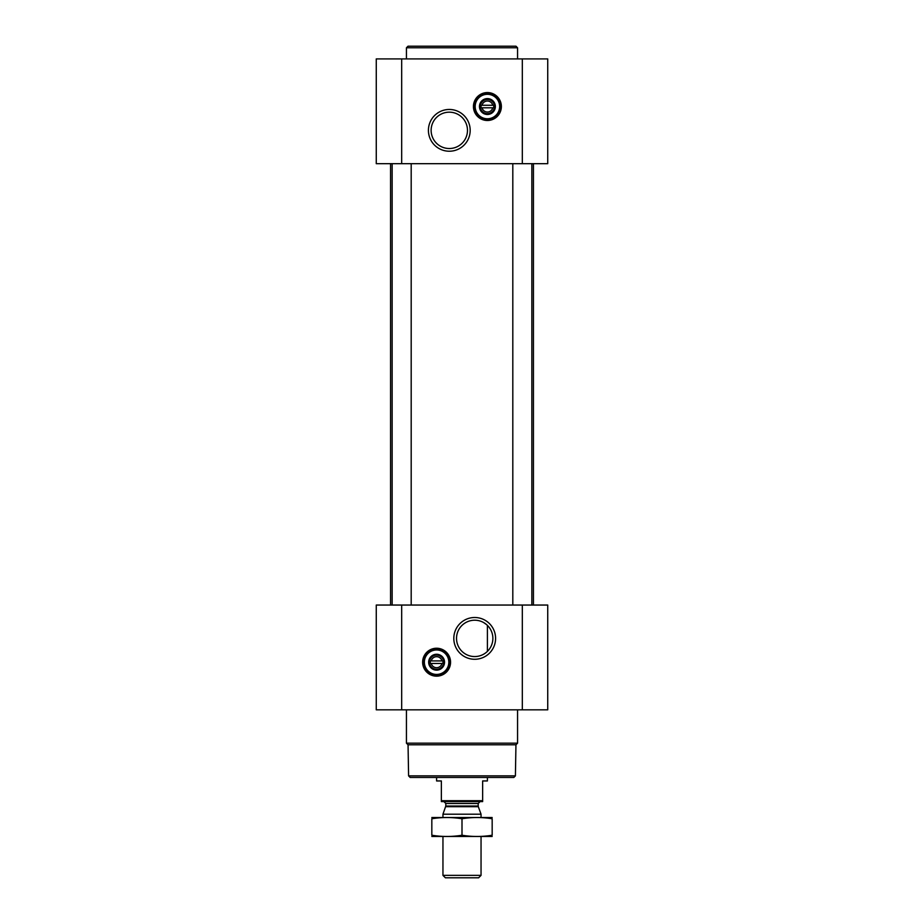 <?xml version="1.0" encoding="UTF-8"?>
<svg xmlns="http://www.w3.org/2000/svg" width="924" height="924" viewBox="0 0 924 924"><rect width="100%" height="100%" fill="white"/><g stroke="black" fill="none" stroke-linecap="round" stroke-linejoin="round"><path stroke-width="1.39" d="M483.76 622.637L486.451 624.52M474.705 620.212A18.168 18.168 0 0 1 490.436 647.47A18.168 18.168 0 0 1 458.962 647.47A18.168 18.168 0 0 1 474.705 620.212M487.398 651.385L487.398 625.386L487.398 651.385M492.746 107.796A5.486 5.486 0 0 1 482.062 107.796L492.746 107.796M441.938 663.467A5.486 5.486 0 0 1 431.254 663.467L441.938 663.467M376.264 709.828L376.264 605.047L547.736 605.047L547.736 709.828L376.264 709.828M436.602 648.232A13.976 13.976 0 0 1 448.694 669.184A13.976 13.976 0 0 1 424.497 669.184A13.976 13.976 0 0 1 436.602 648.232M474.705 617.498A20.894 20.894 0 0 1 492.792 648.833A20.894 20.894 0 0 1 456.606 648.833A20.894 20.894 0 0 1 474.705 617.498M531.854 163.687L531.854 605.047M411.192 163.687L411.192 605.047M533.448 163.687L533.448 605.047M376.264 163.687L376.264 58.905L547.736 58.905L547.736 163.687L376.264 163.687M487.398 92.562A13.976 13.976 0 0 1 499.503 113.513A13.976 13.976 0 0 1 475.306 113.513A13.976 13.976 0 0 1 487.398 92.562M449.295 109.459A20.894 20.894 0 0 1 467.394 140.783A20.894 20.894 0 0 1 431.208 140.783A20.894 20.894 0 0 1 449.295 109.459M515.407 775.871L408.593 775.871L410.175 777.465L513.825 777.465L515.407 775.871L515.95 744.79L517.567 743.173L517.567 709.828M408.593 775.871L408.05 744.79L515.95 744.79M408.05 744.79L406.433 743.173L517.567 743.173M406.433 743.173L406.433 709.828M431.254 660.926A5.486 5.486 0 0 1 441.938 660.926L431.254 660.926M441.938 660.926L442.954 660.926L442.954 663.467L442.954 660.926L441.938 660.926M431.254 663.467L430.249 663.467L430.249 660.926L430.249 663.467L431.254 663.467M436.602 655.116A7.08 7.08 0 0 1 442.723 665.742A7.08 7.08 0 0 1 430.469 665.742A7.08 7.08 0 0 1 436.602 655.116M436.602 654.261A7.935 7.935 0 0 1 443.474 666.169A7.935 7.935 0 0 1 429.718 666.169A7.935 7.935 0 0 1 436.602 654.261M436.602 649.976A12.22 12.22 0 0 1 447.181 668.318A12.22 12.22 0 0 1 426.01 668.318A12.22 12.22 0 0 1 436.602 649.976M436.602 649.503A12.705 12.705 0 0 1 447.597 668.549A12.705 12.705 0 0 1 425.594 668.549A12.705 12.705 0 0 1 436.602 649.503M406.433 58.905L406.433 47.782L517.567 47.782L517.567 58.905M406.433 47.782L408.015 46.2L515.985 46.2L517.567 47.782M449.295 112.174A18.168 18.168 0 0 1 465.038 139.432A18.168 18.168 0 0 1 433.564 139.432A18.168 18.168 0 0 1 449.295 112.174M482.062 105.255A5.486 5.486 0 0 1 492.746 105.255L482.062 105.255M492.746 105.255L493.751 105.255L493.751 107.796L493.751 105.255L492.746 105.255M482.062 107.796L481.046 107.796L481.046 105.255L481.046 107.796L482.062 107.796M487.398 99.445A7.08 7.08 0 0 1 493.532 110.072A7.08 7.08 0 0 1 481.277 110.072A7.08 7.08 0 0 1 487.398 99.445M487.398 98.591A7.935 7.935 0 0 1 494.282 110.499A7.935 7.935 0 0 1 480.526 110.499A7.935 7.935 0 0 1 487.398 98.591M487.398 94.306A12.22 12.22 0 0 1 497.99 112.647A12.22 12.22 0 0 1 476.819 112.647A12.22 12.22 0 0 1 487.398 94.306M487.398 93.832A12.705 12.705 0 0 1 498.406 112.878A12.705 12.705 0 0 1 476.403 112.878A12.705 12.705 0 0 1 487.398 93.832M482.64 800.692L441.36 800.692L441.36 801.593L482.64 801.593L482.64 780.953L487.398 780.953L487.398 777.465M441.36 800.692L441.36 780.953L436.602 780.953L436.602 777.465M481.046 875.363L442.954 875.363L445.38 877.8L478.62 877.8L481.046 875.363L481.046 836.52M442.954 817.474L442.954 814.206L481.046 814.206L481.046 817.474M442.954 875.363L442.954 836.52M443.901 801.593L445.807 803.499L445.807 806.017L442.954 814.206M492.169 817.509L431.831 817.509M492.169 818.768C492.169 817.116 492.169 817.116 492.169 818.768L492.169 835.227C492.169 836.878 492.169 836.878 492.169 835.227C482.109 836.878 472.06 836.878 462 835.227C451.94 836.878 441.891 836.878 431.831 835.227C431.831 836.878 431.831 836.878 431.831 835.227L431.831 818.768C431.831 817.116 431.831 817.116 431.831 818.768C441.891 817.116 451.94 817.116 462 818.768C472.06 817.116 482.109 817.116 492.169 818.768M462 818.768L462 835.227M492.169 836.474L431.831 836.474M522.326 709.828L522.326 605.047M401.674 709.828L401.674 605.047M522.326 163.687L522.326 58.905M401.674 163.687L401.674 58.905M436.602 648.544A13.664 13.664 0 0 1 448.429 669.034A13.664 13.664 0 0 1 424.774 669.034A13.664 13.664 0 0 1 436.602 648.544M487.398 92.874A13.664 13.664 0 0 1 499.226 113.363A13.664 13.664 0 0 1 475.571 113.363A13.664 13.664 0 0 1 487.398 92.874M445.691 806.675L478.309 806.675L481.046 814.206M445.807 806.017L478.193 806.017L478.309 806.675M445.807 803.499L478.193 803.499L480.099 801.593M512.808 163.687L512.808 605.047M392.146 163.687L392.146 605.047M390.552 163.687L390.552 605.047M478.193 806.017L478.193 803.499"/></g></svg>
